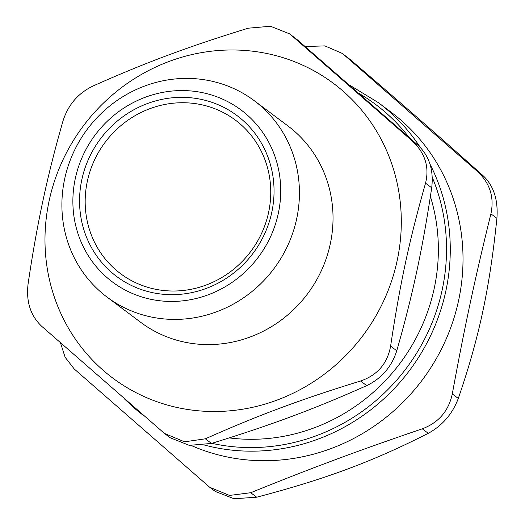 <?xml version="1.0" encoding="UTF-8"?>
<svg xmlns="http://www.w3.org/2000/svg" width="525" height="525" viewBox="0 0 525 525"><rect width="100%" height="100%" fill="white"/><g stroke="black" fill="none" stroke-linecap="round" stroke-linejoin="round"><path stroke-width="0.79" d="M268.59 212.454A95.878 91.009 126.9 0 1 115.408 269.502A95.878 91.009 126.9 0 1 149.888 108.675A95.878 91.009 126.9 0 1 268.59 212.454M350.483 59.745L342.149 53.353L350.483 59.745C405.661 107.153 441.715 138.672 483.433 175.987L477.435 171.491L344.492 55.256M496.906 218.321C489.562 289.012 479.095 337.857 458.292 398.455L452.294 393.96C464.566 326.97 475.033 278.119 490.914 213.832L496.906 218.321C498.271 200.156 493.782 186.047 483.433 175.987M452.294 393.96C448.599 411.049 438.592 422.671 422.271 428.82L428.262 433.315C442.437 425.545 452.445 413.923 458.292 398.455M428.262 433.315C372.474 461.646 325.953 478.971 256.699 497.208L250.707 492.719C311.423 468.083 357.945 450.752 422.271 428.82M250.707 492.719L229.51 495.429L209.711 487.266L215.309 491.459L234.038 498.75L256.699 497.208M60.493 342.891L65.12 357.256L74.255 369.003L209.711 487.266M305.189 46.548L324.85 45.885L342.149 53.353M477.435 171.491C489.95 183.12 494.438 197.236 490.914 213.832M420.295 147.433A195.589 185.653 -53.1 0 0 378.289 102.598L391.033 112.153A195.589 185.653 126.9 0 1 434.208 362.243A195.589 185.653 126.9 0 1 191.481 445.607M229.254 437.902A184.085 174.733 -53.1 0 0 430.395 196.494M297.938 40.281L289.537 33.836L297.938 40.281L418.228 145.445L412.066 140.831L291.782 35.661M431.701 187.786C422.454 249.539 412.893 294.164 396.762 350.759L390.607 346.146C399.853 284.392 409.415 239.768 425.545 183.173L431.701 187.786C433.814 170.146 429.325 156.037 418.228 145.445M390.607 346.146C387.398 363.595 377.39 375.211 360.583 381.006L366.739 385.619C381.649 378.407 391.657 366.785 396.762 350.759M366.739 385.619C313.819 409.192 271.313 425.02 211.509 443.428L205.354 438.815L184.57 441.814L164.456 433.433L41.567 326.169C30.47 315.577 25.981 301.468 28.094 283.828C32.57 253.549 37.538 225.743 42.997 200.419C48.405 175.055 55.079 148.529 63.033 120.855C68.138 104.829 78.146 93.207 93.056 85.995C145.976 62.422 188.482 46.594 248.286 28.186L270.487 26.25L289.537 33.836M164.456 433.433L170.257 437.778L189.308 445.364L211.509 443.428M49.133 200.832A184.085 174.733 126.9 0 1 343.245 91.297A184.085 174.733 126.9 0 1 277.043 400.096A184.085 174.733 126.9 0 1 49.133 200.832M412.066 140.831C425.06 152.841 429.555 166.957 425.545 183.173M205.354 438.815C258.274 415.242 300.779 399.42 360.583 381.006M271.779 212.336A100.478 95.379 -53.1 0 0 147.381 103.569A100.478 95.379 -53.1 0 0 111.248 272.121A100.478 95.379 -53.1 0 0 271.779 212.336M254.264 100.708L287.858 125.888A122.719 116.491 126.9 0 1 330.264 244.027A122.719 116.491 126.9 0 1 140.654 322.284L107.061 297.104A122.719 116.491 -53.1 0 0 296.664 218.846A122.719 116.491 -53.1 0 0 254.264 100.708A122.719 116.491 -53.1 0 0 64.66 178.966A122.719 116.491 -53.1 0 0 107.061 297.104M278.303 213.458A107.382 101.929 126.9 0 1 106.739 277.351A107.382 101.929 126.9 0 1 145.359 97.223A107.382 101.929 126.9 0 1 278.303 213.458M133.376 407.262A195.589 185.653 -53.1 0 0 143.679 415.61A195.589 185.653 -53.1 0 0 143.804 415.702L133.357 407.249L124.399 398.856M204.527 445.075A195.589 185.653 -53.1 0 0 405.352 375.861A195.589 185.653 -53.1 0 0 430.008 164.174M359.264 93.575A192.518 182.746 126.9 0 1 408.89 137.189M432.246 177.293A192.518 182.746 126.9 0 1 400.332 375.88A192.518 182.746 126.9 0 1 211.838 443.33M378.289 102.598L349.492 85.043"/></g></svg>
